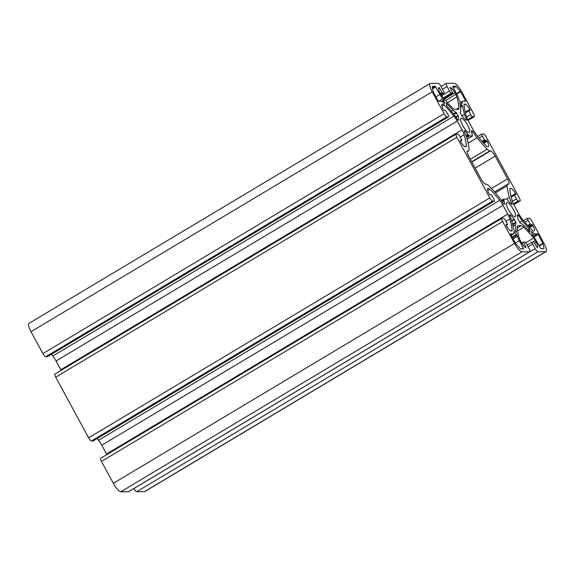 <?xml version="1.0" encoding="UTF-8"?>
<svg xmlns="http://www.w3.org/2000/svg" width="575" height="575" viewBox="0 0 575 575"><rect width="100%" height="100%" fill="white"/><g stroke="black" fill="none" stroke-linecap="round" stroke-linejoin="round"><path stroke-width="0.86" d="M508.451 209.667A8.237 2.178 -120.9 0 1 506.726 202.587A8.237 2.178 -120.9 0 1 513.461 209.652A8.237 2.178 -120.9 0 1 515.186 216.732A8.237 2.178 -120.9 0 1 508.451 209.667M462.71 125.429A8.237 2.178 -120.9 0 1 460.985 118.349A8.237 2.178 -120.9 0 1 467.719 125.415A8.237 2.178 -120.9 0 1 469.444 132.494A8.237 2.178 -120.9 0 1 462.71 125.429M446.804 106.087L446.178 102.846A63.983 16.934 59.1 0 0 453.078 110.213A13.088 3.464 59.1 0 0 456.047 112.283L458.182 115.985L458.958 119.981L457.98 120.175L457.463 119.622A13.088 3.464 59.1 0 0 453.876 114.368A63.983 16.934 59.1 0 0 446.804 106.087M514.043 229.95L513.561 229.044A63.983 16.934 59.1 0 0 511.642 220.75A13.088 3.464 59.1 0 0 509.515 215.488L509.4 214.942L510.607 215.122L514.172 219.104L516.055 222.812A13.088 3.464 59.1 0 0 515.962 222.863A13.088 3.464 59.1 0 0 515.344 224.89A63.983 16.934 59.1 0 0 516.451 232.278L514.043 229.95M459.504 100.798L459.03 99.949A63.983 16.934 -120.9 0 0 458.699 98.72A8.237 2.178 59.1 0 0 456.859 94.401L452.618 86.236L455.982 86.401L460.352 91.288L465.434 100.532L465.585 101.157L462.918 101.171A8.237 2.178 59.1 0 0 462.573 101.257A8.237 2.178 59.1 0 0 462.192 102.63A63.983 16.934 -120.9 0 0 462.278 103.586L459.504 100.798M531.695 231.438A63.983 16.934 -120.9 0 0 532.651 232.393A8.237 2.178 59.1 0 0 534.951 233.845L537.589 233.838L538.15 234.463L542.922 243.261L544.051 248.608L540.917 248.803L536.259 240.63A8.237 2.178 59.1 0 0 533.406 236.311A63.983 16.934 -120.9 0 0 532.4 235.082L531.451 231.588M55.099 374.016A3.637 0.963 59.1 0 0 54.948 374.059A3.637 0.963 59.1 0 0 55.71 377.178L88.643 437.827A3.637 0.963 59.1 0 0 91.461 440.982L93.049 440.982A2.422 0.64 59.1 0 0 93.15 440.953A2.422 0.64 59.1 0 0 93.215 440.874M91.461 440.982L492.631 201.063A3.637 0.963 -120.9 0 1 489.814 197.908L456.881 137.26A3.637 0.963 -120.9 0 1 456.126 134.14A3.637 0.963 -120.9 0 1 456.277 134.097L457.858 134.097A2.422 0.64 -120.9 0 1 459.741 136.196L461.869 140.401L460.216 140.444M100.841 458.253A3.637 0.963 59.1 0 0 100.69 458.289A3.637 0.963 59.1 0 0 101.452 461.416L113.34 483.316A9.696 2.566 59.1 0 0 120.858 491.733L128.527 491.704A3.637 0.963 59.1 0 0 128.678 491.668L529.848 251.749A3.637 0.963 59.1 0 0 529.086 248.63L526.628 244.102A2.422 0.64 -120.9 0 0 524.745 241.996L523.43 242.003L525.938 247.581A6.059 1.603 -120.9 0 1 521.238 242.319L520.346 240.681A4.844 1.279 -120.9 0 1 519.261 238.136A60.591 16.035 -120.9 0 1 517.248 227.276A9.696 2.566 -120.9 0 1 517.701 225.774A9.696 2.566 -120.9 0 1 518.104 225.666L521.18 225.659A9.696 2.566 -120.9 0 1 523.782 227.254A60.591 16.035 -120.9 0 1 533.55 238.093A4.844 1.279 -120.9 0 1 535.224 240.638L532.996 241.967M97.168 438.545A60.591 16.035 -120.9 0 1 98.548 440.249A9.696 2.566 -120.9 0 1 101.797 445.194L106.569 453.991A9.696 2.566 -120.9 0 1 106.885 454.588M51.434 354.315A60.591 16.035 -120.9 0 1 52.814 356.018A9.696 2.566 -120.9 0 1 56.055 360.956L60.835 369.754A9.696 2.566 -120.9 0 1 61.151 370.35M441.14 94.796L444.008 93.085A2.422 0.64 -120.9 0 0 443.505 91.001L441.047 86.473A3.637 0.963 59.1 0 0 438.222 83.317L430.56 83.339A9.696 2.566 59.1 0 0 430.158 83.447L28.987 323.366A9.696 2.566 59.1 0 0 31.014 331.696L42.909 353.596A3.637 0.963 59.1 0 0 45.727 356.752L47.308 356.744A2.422 0.64 59.1 0 0 47.409 356.716A2.422 0.64 59.1 0 0 47.481 356.644M133.946 488.513L133.953 488.527A3.637 0.963 59.1 0 0 136.778 491.683L144.44 491.661A9.696 2.566 59.1 0 0 144.843 491.553L546.013 251.634A9.696 2.566 59.1 0 0 543.986 243.304L532.091 221.404A3.637 0.963 59.1 0 0 529.273 218.248L527.692 218.256A2.422 0.64 -120.9 0 0 527.591 218.284A2.422 0.64 -120.9 0 0 528.094 220.362L530.567 224.573L532.148 224.573L532.622 225.098L529.194 227.147M518.161 219.542L517.212 215.1L518.19 214.913L518.715 215.46A13.088 3.464 59.1 0 0 522.294 220.721A63.983 16.934 59.1 0 0 529.374 228.994L529.999 232.235A63.983 16.934 59.1 0 0 523.092 224.868A13.088 3.464 59.1 0 0 520.123 222.798L518.161 219.542M460.266 112.901L460.115 112.269A13.088 3.464 59.1 0 0 460.208 112.226A13.088 3.464 59.1 0 0 460.827 110.192A63.983 16.934 59.1 0 0 459.72 102.803L462.616 106.037A63.983 16.934 59.1 0 0 464.528 114.332A13.088 3.464 59.1 0 0 466.656 119.593L466.771 120.139L465.563 119.967L461.998 115.978L460.266 112.901M517.141 235.132A63.983 16.934 -120.9 0 0 517.471 236.361A8.237 2.178 59.1 0 0 519.311 240.681L523.559 248.846L520.447 248.867L515.825 243.793L510.744 234.55L510.586 233.924L513.259 233.91A8.237 2.178 59.1 0 0 513.597 233.824A8.237 2.178 59.1 0 0 513.978 232.451A63.983 16.934 -120.9 0 0 513.892 231.495L517.141 235.132L512.548 237.877M444.741 103.593L444.475 103.644A63.983 16.934 -120.9 0 0 443.519 102.688A8.237 2.178 59.1 0 0 441.219 101.236L438.581 101.25L438.021 100.618L433.248 91.82L432.12 86.473L435.253 86.279L439.911 94.451A8.237 2.178 59.1 0 0 442.764 98.771A63.983 16.934 -120.9 0 0 443.771 100L444.547 103.716M471.385 131.028L471.974 130.676L471.421 131.157A12.118 3.206 59.1 0 1 472.018 134.356L472.585 135.937L467.195 139.157L472.585 135.937M471.974 130.676L472.851 131.61A14.54 3.845 59.1 0 0 477.042 137.777A65.435 17.315 59.1 0 0 487.198 149.169A9.696 2.566 59.1 0 0 489.9 150.873L490.475 150.873A6.059 1.603 -120.9 0 1 495.176 156.127L507.524 178.875A6.059 1.603 -120.9 0 1 508.789 184.079A6.059 1.603 -120.9 0 1 508.537 184.144L507.962 184.144A9.696 2.566 59.1 0 0 507.56 184.244A9.696 2.566 59.1 0 0 507.114 185.854A65.435 17.315 59.1 0 0 509.349 197.275A14.54 3.845 59.1 0 0 511.851 203.442L512.045 204.369L510.923 203.909A12.118 3.206 59.1 0 0 508.048 200.711L506.855 199.123L503.585 199.144L504.153 200.725A12.118 3.206 59.1 0 0 504.749 203.924L504.196 204.405L503.319 203.471A14.54 3.845 59.1 0 0 499.129 197.304A65.435 17.315 59.1 0 0 488.98 185.912A9.696 2.566 59.1 0 0 486.27 184.208L485.695 184.216A6.059 1.603 -120.9 0 1 480.995 178.954L468.647 156.213A6.059 1.603 -120.9 0 1 467.382 151.002A6.059 1.603 -120.9 0 1 467.633 150.938L468.208 150.938A9.696 2.566 59.1 0 0 468.611 150.837A9.696 2.566 59.1 0 0 469.056 149.227A65.435 17.315 59.1 0 0 466.821 137.806A14.54 3.845 59.1 0 0 464.32 131.639L464.126 130.712L465.247 131.179A12.118 3.206 59.1 0 0 468.122 134.37L468.747 135.326L466.476 136.685M466.735 137.504L469.315 135.959L468.747 135.326M469.315 135.959L472.557 135.944M487.449 189.089L488.556 188.42A4.844 1.279 -120.9 0 1 489.914 189.276A60.591 16.035 -120.9 0 1 499.718 200.33A9.696 2.566 -120.9 0 1 502.967 205.275L507.739 214.072A9.696 2.566 -120.9 0 1 509.867 219.025A60.591 16.035 -120.9 0 1 512.081 230.108A4.844 1.279 -120.9 0 1 511.858 230.913A4.844 1.279 -120.9 0 1 511.657 230.963L511.082 230.963A6.059 1.603 -120.9 0 1 506.381 225.702L505.964 224.66L507.574 224.645L506.237 225.443L507.603 224.638L505.475 220.433A2.422 0.64 -120.9 0 0 503.592 218.327L502.011 218.335A3.637 0.963 59.1 0 0 501.86 218.371A3.637 0.963 59.1 0 0 502.622 221.497L514.51 243.397A9.696 2.566 59.1 0 0 522.035 251.814L529.697 251.792A3.637 0.963 59.1 0 0 529.848 251.749M534.448 243.275L536.116 242.276L535.224 240.638M536.116 242.276A6.059 1.603 -120.9 0 1 537.388 247.48A6.059 1.603 -120.9 0 1 537.136 247.545L534.024 242.492L533.55 241.967L532.263 241.974A2.422 0.64 -120.9 0 0 532.163 241.996A2.422 0.64 -120.9 0 0 532.673 244.08L535.131 248.608A3.637 0.963 59.1 0 0 537.948 251.764L545.61 251.742A9.696 2.566 59.1 0 0 546.013 251.634M529.611 227.592L532.91 225.623L532.622 225.098M532.91 225.623A6.059 1.603 -120.9 0 1 534.175 230.827A6.059 1.603 -120.9 0 1 533.923 230.891L533.348 230.891A4.844 1.279 -120.9 0 1 531.997 230.043A60.591 16.035 -120.9 0 1 522.186 218.982A9.696 2.566 -120.9 0 1 518.945 214.044L514.165 205.246A9.696 2.566 -120.9 0 1 512.045 200.294A60.591 16.035 -120.9 0 1 509.824 189.211A4.844 1.279 -120.9 0 1 510.054 188.406A4.844 1.279 -120.9 0 1 510.255 188.356L509.91 188.557M509.817 188.959L510.823 188.356L510.255 188.356M510.823 188.356A6.059 1.603 -120.9 0 1 515.523 193.61L511.003 196.319M514.927 194.666L515.811 194.142L515.523 193.61M515.811 194.142L515.94 194.659L514.302 194.681L516.436 198.885A2.422 0.64 -120.9 0 0 518.312 200.984L519.901 200.984A3.637 0.963 59.1 0 0 520.052 200.941A3.637 0.963 59.1 0 0 519.29 197.822L486.357 137.173A3.637 0.963 59.1 0 0 483.539 134.018L481.951 134.018A2.422 0.64 -120.9 0 0 481.85 134.047A2.422 0.64 -120.9 0 0 482.36 136.131L484.833 140.343L486.414 140.336L486.881 140.861L483.46 142.909M483.877 143.355L487.169 141.385L486.881 140.861M487.169 141.385A6.059 1.603 -120.9 0 1 488.441 146.596A6.059 1.603 -120.9 0 1 488.189 146.661L487.614 146.661A4.844 1.279 -120.9 0 1 486.263 145.806A60.591 16.035 -120.9 0 1 476.452 134.751A9.696 2.566 -120.9 0 1 473.203 129.806L468.431 121.009A9.696 2.566 -120.9 0 1 466.303 116.064A60.591 16.035 -120.9 0 1 464.09 104.973A4.844 1.279 -120.9 0 1 464.312 104.176A4.844 1.279 -120.9 0 1 464.514 104.118L464.176 104.327M464.082 104.722L465.089 104.118L464.514 104.118M465.089 104.118A6.059 1.603 -120.9 0 1 469.789 109.379L465.261 112.089M469.193 110.436L470.077 109.904L469.789 109.379M470.077 109.904L470.206 110.422L468.567 110.443L470.695 114.648A2.422 0.64 -120.9 0 0 472.578 116.754L474.159 116.747A3.637 0.963 59.1 0 0 474.31 116.711A3.637 0.963 59.1 0 0 473.548 113.584L461.66 91.684A9.696 2.566 59.1 0 0 454.142 83.267L446.473 83.296A3.637 0.963 59.1 0 0 446.322 83.332A3.637 0.963 59.1 0 0 447.084 86.458L449.542 90.979A2.422 0.64 -120.9 0 0 451.425 93.085L452.741 93.078L452.611 92.553L450.009 87.529M450.239 87.501A6.059 1.603 -120.9 0 1 454.94 92.762L444.353 99.087M445.575 100.532L455.831 94.401L454.94 92.762M455.831 94.401A4.844 1.279 -120.9 0 1 456.909 96.945A60.591 16.035 -120.9 0 1 458.929 107.805A9.696 2.566 -120.9 0 1 458.469 109.308A9.696 2.566 -120.9 0 1 458.067 109.415L454.99 109.423A9.696 2.566 -120.9 0 1 452.388 107.827A60.591 16.035 -120.9 0 1 442.621 96.988A4.844 1.279 -120.9 0 1 440.946 94.444L440.055 92.805A6.059 1.603 -120.9 0 1 438.783 87.601A6.059 1.603 -120.9 0 1 439.034 87.537L438.61 87.788M438.552 87.932L439.034 87.537M439.221 87.537L442.146 92.589L442.621 93.114L443.907 93.107A2.422 0.64 -120.9 0 0 444.008 93.085M430.158 83.447A9.696 2.566 59.1 0 0 432.184 91.777L444.08 113.677A3.637 0.963 59.1 0 0 446.897 116.833L448.486 116.826A2.422 0.64 -120.9 0 0 448.586 116.797A2.422 0.64 -120.9 0 0 448.076 114.72L445.603 110.508L444.022 110.515L443.268 109.458A6.059 1.603 -120.9 0 1 441.995 104.255A6.059 1.603 -120.9 0 1 442.247 104.19L441.823 104.442M441.715 104.851L442.822 104.19L442.247 104.19M442.822 104.19A4.844 1.279 -120.9 0 1 444.173 105.038A60.591 16.035 -120.9 0 1 453.984 116.1A9.696 2.566 -120.9 0 1 457.226 121.045L462.005 129.842A9.696 2.566 -120.9 0 1 464.133 134.787A60.591 16.035 -120.9 0 1 466.347 145.87A4.844 1.279 -120.9 0 1 466.124 146.675A4.844 1.279 -120.9 0 1 465.923 146.726L465.348 146.726A6.059 1.603 -120.9 0 1 460.647 141.472L460.259 140.415M492.631 201.063L494.22 201.063A2.422 0.64 -120.9 0 0 494.32 201.034A2.422 0.64 -120.9 0 0 493.81 198.95L491.338 194.745L489.756 194.745L489.002 193.696A6.059 1.603 -120.9 0 1 487.729 188.492A6.059 1.603 -120.9 0 1 487.981 188.428L487.557 188.679M488.556 188.42L487.981 188.428M88.643 437.827L489.814 197.908M456.881 137.26L55.71 377.178M93.049 440.982L494.22 201.063M456.004 117.293L458.182 115.985M453.452 113.836L456.047 112.283M453.078 110.213L451.339 111.255M509.622 215.711L510.607 215.122M514.172 219.104L511.606 220.642M515.344 224.89L513.037 226.27M527.9 229.871L529.374 228.994M522.294 220.721L519.663 222.288M518.715 215.46L517.435 216.229M465.757 120.132L466.656 119.593M464.528 114.332L461.926 115.891M462.616 106.037L460.532 107.281M515.358 243.053L519.311 240.681M523.401 248.22L522.337 248.86M517.471 236.361L513.13 238.956M516.666 234.291L512.088 237.029M513.259 233.91L511.096 235.204M442.549 101.833L444.209 100.841M438.624 101.25L442.764 98.771M439.911 94.451L435.958 96.816M432.58 88.852L435.821 86.911M435.253 86.279L432.414 87.982M461.509 103.033L462.192 102.63M456.701 94.106L460.654 91.741M465.434 100.532L464.37 101.171M453.366 87.968L455.982 86.401M460.352 91.288L456.442 93.632M455.723 86.221L453.229 87.709M539.199 246.042L543.102 243.707M533.931 236.986L538.15 234.463M542.922 243.261L538.969 245.626M532.558 235.276L534.951 233.845M537.589 233.838L533.42 236.325M532.651 232.393L531.71 232.954M466.081 135.592L468.122 134.37M465.247 131.179L464.356 131.711M468.208 150.938L467.094 151.599M467.633 150.938L467.202 151.196M504.045 204.348L504.749 203.924M504.153 200.725L502.327 201.818M503.563 199.166L501.429 200.445M510.974 203.967L511.851 203.442M509.349 197.275L506.252 199.13M507.114 185.854L495.42 192.848M491.467 188.471L507.524 178.875M475.115 168.123L495.176 156.127M471.809 162.035L490.475 150.873M471.665 161.776L489.9 150.873M487.198 149.169L470.307 159.268M477.042 137.777L468.136 143.103M472.851 131.61L471.737 132.279M128.527 491.704L529.697 251.792M522.035 251.814L120.858 491.733M514.51 243.397L113.34 483.316M502.622 221.497L101.452 461.416M512.081 230.108L510.758 230.898M505.971 221.353L509.867 219.025M106.569 453.991L507.739 214.072M502.967 205.275L101.797 445.194M98.548 440.249L499.718 200.33M487.672 190.612L489.914 189.276M460.503 141.213L461.84 140.408M466.347 145.87L465.017 146.661M460.237 137.116L464.133 134.787M60.835 369.754L462.005 129.842M457.226 121.045L56.055 360.956M52.814 356.018L453.984 116.1M441.938 106.375L444.173 105.038M47.308 356.744L448.486 116.826M446.897 116.833L45.727 356.752M444.08 113.677L42.909 353.596M432.184 91.777L31.014 331.696M441.126 94.774L443.907 93.107M442.621 93.114L440.809 94.199M440.479 93.588L442.146 92.589M439.688 88.061L438.517 88.758M456.227 109.423L458.929 107.805M447.415 102.623L456.909 96.945M452.741 93.078L443.799 98.426L452.712 93.085M451.425 93.085L443.368 97.901M441.679 95.687L449.542 90.979M447.084 86.458L442.52 89.19M474.159 116.747L468.093 120.376M472.578 116.754L467.734 119.65M466.634 117.077L470.695 114.648M468.697 110.961L465.455 112.901M468.567 110.443L465.333 112.377L468.553 110.465M482.978 142.392L486.414 140.336M484.833 140.343L482.418 141.781M481.943 141.256L484.358 139.811M482.36 136.131L479.155 138.043M519.901 200.984L513.827 204.614M518.312 200.984L513.468 203.888M512.375 201.315L516.436 198.885M514.431 195.198L511.197 197.132M514.302 194.681L511.067 196.614L514.287 194.695M528.712 226.629L532.148 224.573M530.567 224.573L528.152 226.018M527.685 225.493L530.1 224.049M528.094 220.362L524.889 222.281M545.61 251.742L144.44 491.661M537.948 251.764L136.778 491.683M535.131 248.608L133.953 488.527M532.673 244.08L528.102 246.812M533.55 238.093L525.737 242.765M517.651 230.927L523.782 227.254M517.299 227.98L521.18 225.659M518.104 225.666L517.421 226.076M525.399 247.423L526.017 247.056M523.559 242.528L521.92 243.505M523.43 242.003L521.654 243.067L523.415 242.025M455.738 116.897L458.009 115.539M456.579 112.908L453.963 114.475M509.493 215.445L510.356 214.935M514.481 219.549L511.764 221.174M512.562 224.185L515.912 222.18M529.87 229.907L528.612 230.661M517.284 215.452L518.19 214.913M460.367 106.181L462.128 105.132M441.593 101.301L443.771 100M468.517 134.902L466.318 136.225M464.097 131.05L464.679 130.697M502.025 201.351L503.966 200.186M501.767 200.948L503.736 199.769M54.948 374.059L456.126 134.14M512.706 224.803L515.962 222.863M511.139 235.29L513.597 233.824M460.848 102.292L462.573 101.257M467.087 151.743L468.611 150.837M494.651 191.971L507.56 184.244M100.69 458.289L501.86 218.371M441.054 86.487L446.322 83.332M468.115 120.412L474.31 116.711M513.849 204.65L520.052 200.941M93.15 440.953L494.32 201.034M501.422 200.438L503.585 199.144M460.51 141.22L461.869 140.401M47.409 356.716L448.586 116.797M477.832 136.455L481.85 134.047M523.566 220.685L527.591 218.284M527.124 245.015L532.163 241.996"/></g></svg>
